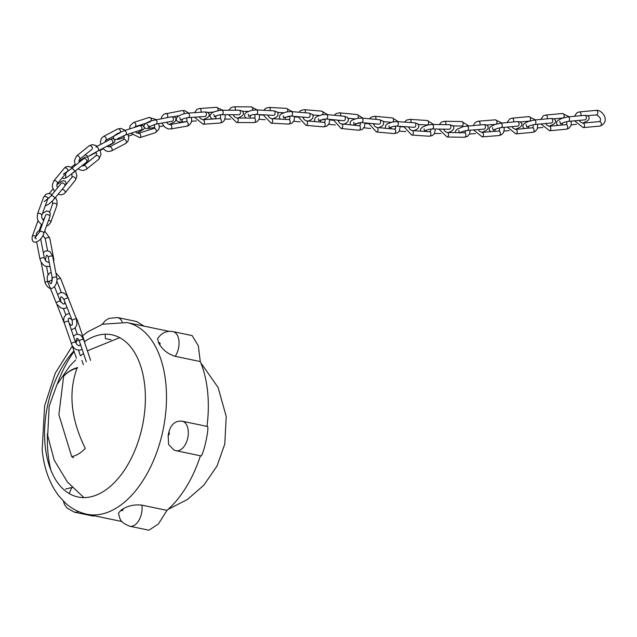 <?xml version="1.0" encoding="UTF-8"?>
<svg xmlns="http://www.w3.org/2000/svg" width="637" height="637" viewBox="0 0 637 637"><rect width="100%" height="100%" fill="white"/><g stroke="black" fill="none" stroke-linecap="round" stroke-linejoin="round"><path stroke-width="0.96" d="M77.746 367.629L77.005 368.242C68.167 392.535 70.922 419.265 85.294 448.44A45.163 26.443 101.8 0 1 71.718 456.641L58.867 414.727L63.668 376.085C68.095 371.506 72.793 368.68 77.738 367.605M73.574 457.82L71.718 456.641M122.177 321.836A15.065 8.822 101.8 0 0 117.479 317.521L136.485 321.486L143.922 326.104M192.135 335.603L198.33 345.843L200.281 361.553A97.899 57.322 101.8 0 1 206.985 426.376L182.238 421.216A15.065 8.822 101.8 0 1 187.796 437.762A15.065 8.822 101.8 0 1 176.091 450.709L200.567 455.813M206.985 426.392C210.513 424.123 202.51 460.033 200.416 455.718M200.4 455.774A97.899 57.322 101.8 0 1 166.966 510.364L158.358 524.044L148.859 530.207L129.852 526.242A15.065 8.822 101.8 0 0 139.001 520.182A15.065 8.822 101.8 0 0 141.86 505.133C134.893 504.353 128.634 505.595 123.084 508.852A97.899 57.322 -78.2 0 1 121.277 509.942A1.505 0.884 -78.2 0 0 122.312 510.635A1.505 0.884 -78.2 0 0 123.084 508.852M176.091 450.709L174.012 450.104L168.59 444.443L168.168 435.206A97.899 57.322 -78.2 0 0 168.821 432.284C171.003 424.322 175.358 420.611 181.879 421.161A15.065 8.822 101.8 0 1 182.238 421.216L181.879 421.161M175.183 356.322C168.502 354.22 163.367 350.414 159.791 344.904A97.899 57.322 -78.2 0 0 158.645 343.064L157.57 338.685C161.487 332.872 166.623 330.507 172.977 331.606A15.065 8.822 101.8 0 1 178.981 341.161A15.065 8.822 101.8 0 1 175.183 356.322L200.281 361.553M121.946 521.528L86.951 514.234A97.899 57.322 101.8 0 0 163.04 430.094A97.899 57.322 101.8 0 0 126.906 322.553L168.741 331.28A97.899 57.322 101.8 0 1 169.068 331.344M111.029 339.792L105.463 338.629A15.065 8.822 101.8 0 1 105.272 334.21M69.298 493.603A15.065 8.822 101.8 0 1 72.14 487.44L72.292 487.472M72.14 487.44L65.507 489.065M118.506 513.072L121.277 509.942M166.966 510.364L141.86 505.133M63.429 376.443A45.163 26.443 101.8 0 1 77.005 368.242M168.168 435.206A1.505 0.884 -78.2 0 0 169.259 433.94A1.505 0.884 -78.2 0 0 168.821 432.284M159.791 344.904A1.505 0.884 -78.2 0 0 159.855 342.937A1.505 0.884 -78.2 0 0 158.645 343.064M73.948 350.915A82.834 48.5 -78.2 0 0 45.187 445.972A82.834 48.5 -78.2 0 0 103.688 491.326A82.834 48.5 -78.2 0 0 144.464 383.203A82.834 48.5 -78.2 0 0 84.546 341.615M80.23 344.896A82.834 48.5 -78.2 0 0 79.267 345.724M50.872 470.122A97.899 57.322 101.8 0 1 48.086 453.934A97.899 57.322 101.8 0 1 47.48 433.526M57.242 384.055A97.899 57.322 101.8 0 1 74.115 351.409M78.375 511.495A15.065 8.822 101.8 0 1 74.354 512.156L93.512 516.153M582.799 123.124A2.261 1.497 -95.3 0 1 584.503 125.234A2.261 1.497 -95.3 0 1 583.213 127.623L600.038 126.062A2.261 1.497 -95.3 0 0 601.32 123.674A2.261 1.497 -95.3 0 0 599.616 121.563L582.799 123.124L580.387 121.938L579.272 120.377M574.407 116.292L576.971 112.685L579.296 111.929L596.121 110.368A2.261 1.497 84.7 0 1 597.824 112.478A2.261 1.497 84.7 0 1 596.543 114.867C600.484 117.296 601.511 119.525 599.616 121.563M579.296 111.929A2.261 1.497 84.7 0 1 580.817 113.211A2.261 1.497 84.7 0 1 580.689 115.711M567.846 116.905A2.261 1.497 -95.3 0 1 569.502 118.665A2.261 1.497 -95.3 0 1 568.714 121.253A2.261 1.497 -95.3 0 1 568.268 121.404L585.084 119.836A2.261 1.497 -95.3 0 0 585.53 119.692A2.261 1.497 -95.3 0 0 586.319 117.104A2.261 1.497 -95.3 0 0 584.67 115.337L567.846 116.905L561.985 118.339L558.179 120.218L556.69 121.842L556.523 123.801L557.964 125.433M562.264 123.1A2.261 1.497 84.7 0 1 561.993 125.059M549.158 126.253A2.261 1.497 -95.3 0 1 550.854 128.363A2.261 1.497 -95.3 0 1 549.572 130.752L566.397 129.192A2.261 1.497 -95.3 0 0 567.678 126.803A2.261 1.497 -95.3 0 0 565.974 124.693L549.158 126.253L546.737 125.067L545.63 123.506M540.757 119.422L543.329 115.815L545.654 115.058L562.479 113.497A2.261 1.497 84.7 0 1 564.151 115.377A2.261 1.497 84.7 0 1 563.188 117.917M545.654 115.058A2.261 1.497 84.7 0 1 547.175 116.34A2.261 1.497 84.7 0 1 547.048 118.84M515.508 129.383A2.261 1.497 -95.3 0 1 517.212 131.493A2.261 1.497 -95.3 0 1 515.922 133.881L532.747 132.321A2.261 1.497 -95.3 0 0 534.037 129.932A2.261 1.497 -95.3 0 0 532.333 127.822L515.508 129.383L513.096 128.204L511.981 126.636M507.116 122.551L509.68 118.944L512.013 118.187L528.829 116.627A2.261 1.497 84.7 0 1 530.51 118.522A2.261 1.497 84.7 0 1 529.53 121.054M512.013 118.187A2.261 1.497 84.7 0 1 513.526 119.469A2.261 1.497 84.7 0 1 513.398 121.97M481.803 132.385A2.261 1.497 -94.6 0 1 483.475 134.518A2.261 1.497 -94.6 0 1 482.161 136.891L499.05 135.546A2.261 1.497 -94.6 0 0 500.363 133.173A2.261 1.497 -94.6 0 0 498.691 131.039L481.803 132.385L479.422 131.214L478.26 129.566M473.466 125.417L474.143 123.809L476.022 121.93L478.395 121.181L495.291 119.836A2.261 1.497 85.4 0 1 496.876 121.468A2.261 1.497 85.4 0 1 496.279 124.064M478.395 121.181A2.261 1.497 85.4 0 1 479.876 122.447A2.261 1.497 85.4 0 1 479.772 124.908M447.174 132.504A2.261 1.449 -89.2 0 1 448.591 134.781A2.261 1.449 -89.2 0 1 447.11 137.019L464.437 137.258A2.261 1.449 -89.2 0 0 465.918 135.02A2.261 1.449 -89.2 0 0 464.492 132.743L447.174 132.504L444.937 131.341L443.535 129.144M439.315 124.565L441.489 122.065L444.459 121.277L461.777 121.516A2.261 1.449 90.8 0 1 463.195 123.793A2.261 1.449 90.8 0 1 461.714 126.03L463.242 126.604M444.459 121.277A2.261 1.449 90.8 0 1 445.677 124.653M412.107 130.561A2.261 1.417 -86.2 0 1 413.373 132.91A2.261 1.417 -86.2 0 1 411.805 135.068L429.338 136.23A2.261 1.417 -86.2 0 0 430.899 134.065A2.261 1.417 -86.2 0 0 429.633 131.716L412.107 130.561L409.965 129.415L408.452 126.898M404.591 122.113L406.557 120.098L409.79 119.35L427.323 120.512A2.261 1.417 93.8 0 1 428.59 122.853A2.261 1.417 93.8 0 1 427.021 125.019L427.403 125.083M409.79 119.35A2.261 1.417 93.8 0 1 410.905 122.527M376.849 127.48A2.261 1.401 -84.7 0 1 378.044 129.852A2.261 1.401 -84.7 0 1 376.435 131.978L394.056 133.603A2.261 1.401 -84.7 0 0 395.665 131.477A2.261 1.401 -84.7 0 0 394.47 129.104L376.849 127.48L374.731 126.309L373.194 123.658M369.532 118.785L371.315 117.033L374.747 116.284L392.368 117.909A2.261 1.401 95.3 0 1 393.539 119.461A2.261 1.401 95.3 0 1 392.957 121.898M374.747 116.284A2.261 1.401 95.3 0 1 375.806 119.358M341.567 124.016A2.261 1.401 -84.4 0 1 342.746 126.405A2.261 1.401 -84.4 0 1 341.129 128.515L358.766 130.243A2.261 1.401 -84.4 0 0 360.383 128.133A2.261 1.401 -84.4 0 0 359.204 125.744L340.859 123.833L339.449 122.837L337.921 120.17M334.298 115.273L336.025 113.593L339.513 112.829L357.15 114.556A2.261 1.401 95.6 0 1 358.273 115.902A2.261 1.401 95.6 0 1 357.938 118.227M339.513 112.829A2.261 1.401 95.6 0 1 340.556 115.886M306.365 120.863A2.261 1.409 -85.1 0 1 307.575 123.236A2.261 1.409 -85.1 0 1 305.983 125.362L323.58 126.859A2.261 1.409 -85.1 0 0 325.173 124.725A2.261 1.409 -85.1 0 0 323.962 122.36L306.365 120.863L304.255 119.716L302.71 117.081M298.992 112.231L300.775 110.44L304.207 109.66L321.796 111.156A2.261 1.409 94.9 0 1 322.919 112.391A2.261 1.409 94.9 0 1 322.728 114.644M304.207 109.66A2.261 1.409 94.9 0 1 305.274 112.765M271.378 118.641A2.261 1.425 -86.9 0 1 272.684 120.974A2.261 1.425 -86.9 0 1 271.139 123.156L288.625 124.104A2.261 1.425 -86.9 0 0 290.169 121.922A2.261 1.425 -86.9 0 0 288.864 119.589L271.378 118.641L269.204 117.471L267.731 115.042M263.782 110.305L265.756 108.21L268.973 107.43L286.459 108.37A2.261 1.425 93.1 0 1 287.542 111.746M268.973 107.43A2.261 1.425 93.1 0 1 270.112 110.647M236.781 118.02A2.261 1.457 -89.8 0 1 238.222 120.289A2.261 1.457 -89.8 0 1 236.765 122.543L254.044 122.599A2.261 1.457 -89.8 0 0 255.501 120.345A2.261 1.457 -89.8 0 0 254.059 118.084L236.781 118.02L234.504 116.834L233.15 114.724M228.858 110.185L231.072 107.589L233.986 106.793L251.265 106.857A2.261 1.457 90.2 0 1 252.539 110.169M233.986 106.793A2.261 1.457 90.2 0 1 235.244 107.94A2.261 1.457 90.2 0 1 235.22 110.209M202.813 119.724A2.261 1.489 -94.1 0 1 204.453 121.874A2.261 1.489 -94.1 0 1 203.131 124.231L220.06 123.029A2.261 1.489 -94.1 0 0 221.389 120.672A2.261 1.489 -94.1 0 0 219.741 118.522L202.813 119.724L200.464 118.586L199.254 116.858M194.508 112.661L197.04 109.269L199.469 108.521L216.397 107.319A2.261 1.489 85.9 0 1 217.926 110.599M199.469 108.521A2.261 1.489 85.9 0 1 200.926 109.763A2.261 1.489 85.9 0 1 200.83 112.216M169.864 124.557A2.261 1.529 -100 0 1 171.759 126.516A2.261 1.529 -100 0 1 170.644 129L187.023 126.126A2.261 1.529 -100 0 0 188.138 123.642A2.261 1.529 -100 0 0 186.243 121.675L169.864 124.557L168.16 124.048L166.488 122.264M161.209 118.601L161.671 116.834L163.948 114.127L182.19 110.559A2.261 1.529 80 0 1 183.727 111.507A2.261 1.529 80 0 1 184.045 113.816M165.811 113.434A2.261 1.529 80 0 1 167.587 114.907A2.261 1.529 80 0 1 167.197 117.55M138.468 133.364A2.261 1.561 -107.8 0 1 140.642 135.036A2.261 1.561 -107.8 0 1 139.845 137.664L155.364 132.679A2.261 1.561 -107.8 0 0 156.169 130.052A2.261 1.561 -107.8 0 0 153.987 128.379L138.468 133.364L136.652 132.902L135.45 131.803M129.637 128.929L130.123 125.704L133.547 122.455L149.066 117.471A2.261 1.561 72.2 0 1 150.826 118.299A2.261 1.561 72.2 0 1 151.327 120.688M133.547 122.455A2.261 1.561 72.2 0 1 135.721 124.127A2.261 1.561 72.2 0 1 134.925 126.755L150.443 121.771M109.373 146.948A2.261 1.585 -117.6 0 1 111.825 148.214A2.261 1.585 -117.6 0 1 111.467 150.945L125.728 143.476A2.261 1.585 -117.6 0 0 126.086 140.745A2.261 1.585 -117.6 0 0 123.634 139.479L109.373 146.948L106.976 146.215M100.71 144.392L100.399 141.748L101.339 138.468L103.465 136.445L117.734 128.977A2.261 1.585 62.4 0 1 119.764 129.637A2.261 1.585 62.4 0 1 120.465 132.114M103.465 136.445A2.261 1.585 62.4 0 1 105.917 137.719A2.261 1.585 62.4 0 1 105.559 140.451L119.828 132.982M83.455 165.835A2.261 1.577 -129 0 1 86.099 166.599A2.261 1.577 -129 0 1 86.298 169.346L98.854 159.178A2.261 1.577 -129 0 0 98.663 156.431A2.261 1.577 -129 0 0 96.012 155.667L83.455 165.835L81.998 165.851M75.421 165.365L74.346 160.723L76.536 156.001L89.092 145.833A2.261 1.577 51 0 1 91.465 146.303A2.261 1.577 51 0 1 92.277 148.883M76.536 156.001A2.261 1.577 51 0 1 79.179 156.766A2.261 1.577 51 0 1 79.378 159.513L91.935 149.345M61.837 189.754A2.261 1.537 -140.7 0 1 64.472 190.455A2.261 1.537 -140.7 0 1 65.022 192.876L75.508 180.072A2.261 1.537 -140.7 0 0 74.736 177.452A2.261 1.537 -140.7 0 0 72.013 177.213L65.539 185.112M54.551 191.522L52.505 187.326L52.29 185.009L53.683 181.099L64.17 168.303A2.261 1.537 39.3 0 1 66.893 168.542A2.261 1.537 39.3 0 1 67.665 171.162L68.493 170.835M53.683 181.099A2.261 1.537 39.3 0 1 56.406 181.346A2.261 1.537 39.3 0 1 57.179 183.966L67.665 171.162M48.651 220.123A2.261 1.378 -160 0 1 50.777 222.321L56.9 205.48A2.261 1.378 -160 0 0 55.244 203.418A2.261 1.378 -160 0 0 52.656 203.936L49.67 212.137M42.042 225.076L38.467 221.477L37.264 218.451L37.472 214.048L43.595 197.207A2.261 1.378 20 0 1 46.19 196.682A2.261 1.378 20 0 1 47.839 198.744L49.017 197.996M37.472 214.048A2.261 1.378 20 0 1 40.067 213.53A2.261 1.378 20 0 1 41.716 215.593L47.839 198.744M53.126 258.63A2.261 0.733 169.1 0 1 53.771 258.996L49.734 238.007A2.261 0.733 169.1 0 0 47.377 237.712A2.261 0.733 169.1 0 0 45.291 238.859L47.584 250.771M50.052 266.616L45.315 266.194L43.451 264.992L41.222 262.364L39.948 259.044A2.261 0.733 -10.9 0 1 42.026 257.905A2.261 0.733 -10.9 0 1 44.383 258.192L40.641 238.724M68.509 298.872L60.531 278.21L56.924 279.34M67.068 307.528L64.114 308.603L60.754 307.894L56.677 304.048L47.751 281.809L51.947 280.145L52.035 276.912M55.945 302.543L60.149 300.879L54.456 286.475M84.06 340.938A2.261 0.47 161.3 0 1 84.371 341.066L77.3 320.124A2.261 0.47 161.3 0 0 76.735 320.005M82.157 349.418L79.657 350.231L76.289 349.562L74.33 348.288L72.188 345.74L64.162 322.752A2.261 0.47 -18.7 0 1 66.152 321.581A2.261 0.47 -18.7 0 1 68.446 321.303L68.302 318.898L69.051 318.11L71.798 319.471M71.233 343.685A2.261 0.47 -18.7 0 1 73.223 342.515A2.261 0.47 -18.7 0 1 75.516 342.236L68.446 321.303M534.204 120.035A2.261 1.497 -95.3 0 1 535.852 121.802A2.261 1.497 -95.3 0 1 535.072 124.382A2.261 1.497 -95.3 0 1 534.618 124.534L551.443 122.965A2.261 1.497 -95.3 0 0 551.889 122.822A2.261 1.497 -95.3 0 0 552.677 120.234A2.261 1.497 -95.3 0 0 551.029 118.466L534.204 120.035L528.344 121.468L524.538 123.347L523.049 124.971L522.881 126.93L524.323 128.563M528.622 126.23A2.261 1.497 84.7 0 1 528.352 128.188M500.555 123.164A2.261 1.497 -95.3 0 1 502.211 124.932A2.261 1.497 -95.3 0 1 501.423 127.511A2.261 1.497 -95.3 0 1 500.977 127.663L517.801 126.102A2.261 1.497 -95.3 0 0 518.247 125.951A2.261 1.497 -95.3 0 0 519.028 123.363A2.261 1.497 -95.3 0 0 517.379 121.603L500.555 123.164L494.694 124.597L490.888 126.476L489.399 128.101L489.232 130.059L490.649 131.684M494.981 129.359A2.261 1.497 84.7 0 1 494.686 131.357M466.833 125.943A2.261 1.497 -94.6 0 1 468.45 127.719A2.261 1.497 -94.6 0 1 467.646 130.298A2.261 1.497 -94.6 0 1 467.192 130.45L484.08 129.104A2.261 1.497 -94.6 0 0 484.542 128.953A2.261 1.497 -94.6 0 0 485.346 126.373A2.261 1.497 -94.6 0 0 483.722 124.597L463.569 126.516L457.119 129.2L455.622 130.848L455.415 132.615M461.212 132.082A2.261 1.497 85.4 0 1 461.268 132.695M432.109 124.47A2.261 1.449 -89.2 0 1 433.51 126.317A2.261 1.449 -89.2 0 1 432.595 128.833A2.261 1.449 -89.2 0 1 432.053 128.985L449.372 129.223A2.261 1.449 -89.2 0 0 449.913 129.064A2.261 1.449 -89.2 0 0 450.837 126.556A2.261 1.449 -89.2 0 0 449.435 124.701L432.109 124.47L427.491 125.059L422.339 127.129L420.579 129.048L420.484 131.118M426.177 130.211A2.261 1.449 90.8 0 1 426.264 131.501M397.042 121.611A2.261 1.417 -86.2 0 1 398.308 123.498A2.261 1.417 -86.2 0 1 397.329 125.967A2.261 1.417 -86.2 0 1 396.747 126.126L414.273 127.281A2.261 1.417 -86.2 0 0 414.854 127.129A2.261 1.417 -86.2 0 0 415.842 124.653A2.261 1.417 -86.2 0 0 414.568 122.774L397.042 121.611L392.44 122.001L387.312 123.889L385.608 125.465L385.321 128.26M390.935 127.129A2.261 1.417 93.8 0 1 391.014 128.785M361.8 118.068A2.261 1.401 -84.7 0 1 363.002 119.963A2.261 1.401 -84.7 0 1 361.983 122.415A2.261 1.401 -84.7 0 1 361.386 122.567L379.007 124.191A2.261 1.401 -84.7 0 0 379.604 124.04A2.261 1.401 -84.7 0 0 380.623 121.587A2.261 1.401 -84.7 0 0 379.421 119.692L361.8 118.068L357.158 118.355L352.07 120.154L350.334 121.731L350.111 124.852M355.597 123.459A2.261 1.401 95.3 0 1 355.645 125.393M326.518 114.517A2.261 1.401 -84.4 0 1 327.713 116.412A2.261 1.401 -84.4 0 1 326.685 118.856A2.261 1.401 -84.4 0 1 326.08 119.008L343.717 120.735A2.261 1.401 -84.4 0 0 344.322 120.584A2.261 1.401 -84.4 0 0 345.35 118.14A2.261 1.401 -84.4 0 0 344.163 116.237L326.518 114.517L321.868 114.779L316.764 116.579L315.028 118.171L314.527 120.425L315.012 121.595M320.3 119.883A2.261 1.401 95.6 0 1 320.292 122.049M291.308 111.579A2.261 1.409 -85.1 0 1 292.526 113.474A2.261 1.409 -85.1 0 1 291.523 115.926A2.261 1.409 -85.1 0 1 290.926 116.077L308.523 117.574A2.261 1.409 -85.1 0 0 309.12 117.423A2.261 1.409 -85.1 0 0 310.123 114.971A2.261 1.409 -85.1 0 0 308.905 113.075L291.308 111.579L286.674 111.897L281.57 113.72L279.842 115.305L279.356 117.55L280.176 119.119M285.129 117.001A2.261 1.409 94.9 0 1 285.018 119.382M256.313 109.898A2.261 1.425 -86.9 0 1 257.611 111.778A2.261 1.425 -86.9 0 1 256.647 114.262A2.261 1.425 -86.9 0 1 256.074 114.413L273.552 115.361A2.261 1.425 -86.9 0 0 274.125 115.209A2.261 1.425 -86.9 0 0 275.096 112.725A2.261 1.425 -86.9 0 0 273.799 110.846L256.313 109.898L251.631 110.352L246.583 112.255L244.903 113.84L244.465 116.038L245.954 118.052M250.245 115.464A2.261 1.425 93.1 0 1 249.951 118.068M221.724 110.161A2.261 1.457 -89.8 0 1 223.149 112.008A2.261 1.457 -89.8 0 1 222.241 114.525A2.261 1.457 -89.8 0 1 221.708 114.684L238.986 114.74A2.261 1.457 -89.8 0 0 239.52 114.588A2.261 1.457 -89.8 0 0 240.428 112.064A2.261 1.457 -89.8 0 0 239.002 110.225L220.036 110.257L214.04 111.801L211.97 112.884L210.218 114.787L210.059 116.627L211.436 118.402L213.284 118.984M215.824 115.95A2.261 1.457 90.2 0 1 215.067 118.856M187.827 113.139A2.261 1.489 -94.1 0 1 189.428 114.923A2.261 1.489 -94.1 0 1 188.616 117.495A2.261 1.489 -94.1 0 1 188.146 117.646L205.082 116.444A2.261 1.489 -94.1 0 0 205.544 116.292A2.261 1.489 -94.1 0 0 206.364 113.72A2.261 1.489 -94.1 0 0 204.756 111.937L187.827 113.139C184.467 113.227 178.002 115.456 176.592 117.988C175.732 120.576 177.166 121.922 180.9 122.017L186.426 121.627M182.174 119.238A2.261 1.489 85.9 0 1 181.37 121.866A2.261 1.489 85.9 0 1 180.9 122.017M155.078 119.684A2.261 1.529 -100 0 1 156.909 121.356A2.261 1.529 -100 0 1 156.224 123.992A2.261 1.529 -100 0 1 155.858 124.135L172.237 121.253A2.261 1.529 -100 0 0 172.611 121.118A2.261 1.529 -100 0 0 173.288 118.482A2.261 1.529 -100 0 0 171.457 116.81L150.722 120.903L145.881 123.204L144.4 124.557L143.914 126.126M149.759 126.198A2.261 1.529 80 0 1 148.986 128.363A2.261 1.529 80 0 1 148.62 128.507L154.695 127.44M124.104 130.704A2.261 1.561 -107.8 0 1 126.222 132.201A2.261 1.561 -107.8 0 1 125.72 134.901A2.261 1.561 -107.8 0 1 125.481 135.004L141.008 130.02A2.261 1.561 -107.8 0 0 141.239 129.916A2.261 1.561 -107.8 0 0 141.74 127.217A2.261 1.561 -107.8 0 0 139.622 125.72L124.104 130.704L116.961 133.81L113.919 135.992L113.418 137.64L113.792 138.755M119.191 137.743A2.261 1.561 72.2 0 1 118.474 139.272A2.261 1.561 72.2 0 1 118.243 139.376L124.263 137.449M112.192 143.476A2.261 1.585 -117.6 0 0 112.47 140.737A2.261 1.585 -117.6 0 0 110.042 139.511L95.773 146.98A2.261 1.585 -117.6 0 1 98.202 148.206A2.261 1.585 -117.6 0 1 97.931 150.945A2.261 1.585 -117.6 0 1 97.875 150.985L112.136 143.516A2.261 1.585 -117.6 0 0 112.192 143.476M91.195 154.719A2.261 1.585 62.4 0 1 90.693 155.324A2.261 1.585 62.4 0 1 90.629 155.356L96.195 152.442M86.329 162.331A2.261 1.577 -129 0 0 86.457 162.244A2.261 1.577 -129 0 0 86.258 159.497A2.261 1.577 -129 0 0 83.614 158.732L71.049 168.901L63.342 174.172M73.773 172.5A2.261 1.577 -129 0 0 73.892 172.412A2.261 1.577 -129 0 0 73.701 169.665A2.261 1.577 -129 0 0 71.049 168.901M64.441 186.474A2.261 1.537 -140.7 0 0 64.719 186.235A2.261 1.537 -140.7 0 0 63.947 183.615A2.261 1.537 -140.7 0 0 61.224 183.368L50.737 196.172L44.224 201.626M53.962 199.277A2.261 1.537 -140.7 0 0 54.233 199.039A2.261 1.537 -140.7 0 0 53.46 196.419A2.261 1.537 -140.7 0 0 50.737 196.172M39.502 232.075A2.261 1.378 -160 0 1 42.098 231.55A2.261 1.378 -160 0 1 43.746 233.612L49.869 216.771A2.261 1.378 -160 0 0 48.213 214.709A2.261 1.378 -160 0 0 45.625 215.226L39.502 232.075L34.812 237.776L36.293 238.875M43.746 233.612C40.593 242.872 30.656 245.81 32.264 236.446A2.261 1.378 20 0 1 35.744 236.399M52.298 278.258A2.261 0.733 169.1 0 1 54.376 277.119A2.261 0.733 169.1 0 1 56.733 277.406L52.696 256.408A2.261 0.733 169.1 0 0 50.339 256.122A2.261 0.733 169.1 0 0 48.261 257.26L52.298 278.258C51.82 284.134 50.888 285.304 49.487 281.777M56.733 277.406C58.429 284.142 50.761 295.417 45.052 282.637A2.261 0.733 -10.9 0 1 47.6 281.419M72.053 320.116L76.249 318.46L68.055 297.726L63.851 299.382L72.053 320.116C72.929 326.001 71.909 326.908 69.011 322.832L68.661 321.94M60.762 302.057L60.818 302.097C59.942 296.213 60.953 295.305 63.851 299.382M90.637 360.399L83.566 339.465A2.261 0.47 161.3 0 0 81.273 339.744A2.261 0.47 161.3 0 0 79.283 340.906L86.353 361.848M172.977 331.606L192.135 335.595M118.498 513.072C120.019 519.37 119.82 522.3 129.852 526.242M63.302 501.024L64.56 504.6L66.853 507.912L74.354 512.156M117.479 317.521L108.967 318.396L105.431 320.578L102.199 324.376M126.906 322.553L102.613 324.233L87.922 331.718L82.587 335.779M78.518 339.433L75.986 341.965M72.299 346.042L55.276 373.139L44.622 405.825L42.161 450.017C44.033 468.45 49.622 483.802 58.938 496.072L65.348 502.983C71.647 508.724 78.845 512.474 86.951 514.234M200.766 362.732L218.109 387.487L226.231 416.526L224.781 444.053L217.018 466.013L203.776 485.259L187.389 499.512L168.049 509.409M83.917 497.601L67.339 481.906L54.185 460.113L47.695 435.549L49.16 406.239L56.924 384.668L69.974 365.749L75.731 359.913M80.588 355.733L83.527 353.479M87.388 350.796L119.7 337.666M587.728 115.687L596.543 114.867M596.121 110.368C601.981 109.245 611.098 121.524 600.038 126.062M583.213 127.623L574.598 120.815M571.293 124.82L576.477 124.342M582.712 123.132L587.513 120.903L589.002 119.278L589.169 117.319L587.569 115.615L584.67 115.337M585.586 119.652L585.084 119.836M568.268 121.404C564.979 121.954 562.423 122.837 560.6 124.064L559.732 121.293M554.086 118.816L562.901 117.996M562.479 113.497L569.215 116.778M571.309 121.118L570.999 125.72L568.722 128.427L566.397 129.192M566.779 121.635L566.866 123.881L565.974 124.693M549.572 130.752L540.956 123.944M520.437 121.946L529.251 121.126M528.829 116.627L535.574 119.907M537.66 124.247L537.349 128.849L535.072 131.564L532.747 132.321M533.129 124.764L533.217 127.01L532.333 127.822M515.922 133.881L507.307 127.074M486.883 125.035L495.339 124.366M495.291 119.836L501.884 123.045M504.026 127.376L504.241 129.63L503.302 132.918L501.43 134.797L499.05 135.546M499.488 127.902L499.591 130.235L498.691 131.039M482.161 136.891L473.578 129.94M453.122 125.911L461.714 126.03M461.777 121.516L468.593 125.8M470.138 130.211L469.668 133.754L467.399 136.469L464.437 137.258M465.647 130.673L465.52 131.955L464.492 132.743M447.11 137.019L438.853 129.08M418.437 124.454L427.021 125.019M427.323 120.512L433.614 124.486M435.35 129.032L434.458 133.611L432.571 135.482L429.338 136.23M430.771 129.056L430.755 130.919L429.633 131.716M411.805 135.068L403.786 126.588M383.355 121.611L391.078 122.328M392.368 117.909L398.38 121.699M400.219 126.349L399.351 130.967L397.488 132.846L394.056 133.603M395.577 126.126L395.641 128.292L394.47 129.104M376.435 131.978L368.552 123.228M348.105 118.211L355.016 118.888M357.15 114.556L363.002 118.179M364.953 122.893L364.523 126.771L362.254 129.478L358.766 130.243M360.247 122.543L360.375 124.963L359.204 125.744M341.129 128.515L333.27 119.716M312.823 114.931L319.209 115.472M321.796 111.156L327.609 114.62M329.663 119.358L329.218 123.459L327.004 126.078L323.58 126.859M324.918 118.976L325.109 121.571L323.962 122.36M305.983 125.362L298.06 116.69M277.636 112.423L283.616 112.741M286.459 108.37L292.311 111.666M294.485 116.38L294.103 120.6L291.842 123.323L288.625 124.104M289.716 116.061L289.954 118.8L288.864 119.589M271.139 123.156L263.057 114.787M242.649 111.348L248.334 111.364M251.265 106.857L257.252 109.954M259.546 114.596L259.219 119.095L256.95 121.81L254.044 122.599M254.776 114.437L255.071 117.296L254.059 118.084M236.765 122.543L228.46 114.708M207.981 112.446L213.459 112.056M216.397 107.319L222.632 110.169M225.044 114.692L225.299 117.112L224.367 120.401L222.496 122.28L220.06 123.029M220.314 114.779L220.657 117.718L219.741 118.522M203.131 124.231L194.572 117.184M173.551 116.659L179.196 115.671M182.19 110.559L184.834 110.687L188.759 113.067M191.299 117.423L191.673 120.258L191.164 122.726L188.886 125.433L187.023 126.126M186.641 117.853L187.031 120.879L186.243 121.675M170.644 129L168.001 128.873L164.744 127.121L161.862 123.076M149.066 117.471L156.073 119.509M158.74 123.626L159.282 127.074L158.788 129.43L155.364 132.679M154.218 124.518L154.751 126.341L153.987 128.379M139.845 137.664L130.967 133.244M134.303 127.432L134.925 126.755M117.734 128.977L120.895 128.387L125.226 130.338M128.021 134.192L128.801 138.181L127.862 141.462L125.728 143.476M123.721 135.649L124.263 137.473L123.634 139.479M111.467 150.945L108.306 151.542L105.869 150.85L102.796 148.405M104.914 142.194L105.559 140.451M89.092 145.833L92.214 144.647L95.574 145.355L97.079 146.295M99.993 149.87L101.044 154.457L98.854 159.178M95.996 151.988L96.513 153.748L96.012 155.667M86.298 169.346L83.176 170.533L79.816 169.824L78.279 168.861M79.076 162.403L79.378 159.513M64.17 168.303L65.579 167.085L68.016 166.329L72.546 167.69M75.588 171.042L76.91 176.17L75.508 180.072M71.965 173.893L72.013 177.213M65.022 192.876L63.612 194.094L61.184 194.85L58.118 194.301M57.529 187.891L56.82 185.733L57.179 183.966M43.595 197.207L45.936 194.269L48.484 193.481L52.21 194.381M55.53 197.454L57.107 201.077L56.9 205.48M52.369 201.045L52.656 203.936M50.777 222.321L48.436 225.259L46.525 225.976M43.634 220.705L41.795 217.918L41.716 215.593M39.948 259.044L36.651 241.917M35.783 237.179L36.691 232.792L38.562 230.92L40.147 230.291M44.694 231.016L49.734 238.007M43.005 235.276L45.291 238.859M53.771 258.996L53.795 262.125M49.145 261.879L48.221 262.38L46.015 261.226L44.383 258.192M61.343 292.542L56.82 281.108M52.266 280.957L51.947 280.145M47.751 281.809L47.074 278.019L47.608 275.558L49.821 272.939L51.159 272.349M55.873 272.923L60.531 278.21M68.724 298.944L69.25 300.752M64.863 301.946L64.433 303.849L63.151 304L60.149 300.879M77.26 334.122L75.15 327.88M64.162 322.752L63.66 319.519L64.178 317.059L66.447 314.352L69.457 313.571M75.739 317.17L77.3 320.124M84.371 341.066L84.84 343.247M80.358 344.091L79.912 345.469L78.606 345.628L76.934 344.545L75.516 342.236M537.644 127.949L542.835 127.472M549.07 126.261L553.872 124.032L555.36 122.408L555.528 120.449L553.927 118.745L551.029 118.466M551.945 122.782L551.443 122.965M534.618 124.534C531.338 125.083 528.782 125.967 526.95 127.193L526.09 124.422M504.05 131.079L509.186 130.601M515.421 129.391L520.222 127.161L521.711 125.537L521.878 123.578L520.278 121.874L517.379 121.603M518.303 125.911L517.801 126.102M500.977 127.663C497.688 128.212 495.132 129.096 493.309 130.322L492.441 127.551M469.541 134.057L475.489 133.587M481.914 132.377L486.549 130.219L488.046 128.57L488.197 126.596L486.644 124.924L483.722 124.597M484.582 128.921L484.08 129.104M467.192 130.45C463.951 130.943 461.403 131.803 459.548 133.037L458.72 130.314M434.522 133.491L440.9 133.579M448.448 132.52L451.904 130.935L453.663 129.016L453.823 127.169L452.796 125.616L449.435 124.701M449.897 129.08L449.372 129.223M432.053 128.985C429.051 129.152 426.559 129.86 424.576 131.095L424.011 128.754M399.248 131.142L405.865 131.58M394.168 126.277L395.641 126.373M400.251 126.675L403.834 126.914M413.867 130.681L416.757 129.383L418.461 127.798L418.923 125.585L417.593 123.634L414.568 122.774M408.532 127.137L409.902 126.994M414.814 127.145L414.273 127.281M396.747 126.126C394.072 126.102 391.612 126.723 389.374 127.965L388.936 125.847M363.95 127.846L370.63 128.459M358.137 122.774L360.383 122.981M365.009 123.403L368.608 123.737M378.824 127.663L381.483 126.476L383.227 124.908L383.721 122.559L382.845 120.99L379.421 119.692M373.338 124.096L375.424 123.865M379.564 124.064L379.007 124.191M361.386 122.567L354.061 124.279L353.686 122.272M328.748 124.35L335.349 124.995M322.712 119.223L325.077 119.453M329.727 119.907L333.334 120.266M343.59 124.215L346.233 123.045L347.969 121.452L348.471 119.191L347.213 117.24L344.163 116.237M338.064 120.648L340.285 120.401M344.283 120.608L343.717 120.735M326.08 119.008L318.771 120.696L318.404 118.705M293.761 121.309L300.138 121.85M287.844 116.276L289.859 116.444M294.549 116.842L298.116 117.144M308.284 121.022L311.015 119.804L312.743 118.219L313.229 115.982L312.329 114.334L308.905 113.075M302.83 117.471L304.741 117.256M309.072 117.447L308.523 117.574M290.926 116.077L283.592 117.829L283.194 115.791M259.108 119.342L265.127 119.668M253.868 114.533L254.84 114.588M259.585 114.843L263.097 115.034M273.042 118.729L276.044 117.375L277.732 115.791L278.162 113.593L277.175 111.937L273.799 110.846M267.787 115.201L268.758 115.098M274.093 115.225L273.552 115.361M256.074 114.413C253.064 114.485 250.604 115.114 248.677 116.316L248.207 114.142M224.965 119.095L230.49 119.111M237.943 118.028L241.495 116.396L243.246 114.485L243.406 112.653L242.028 110.878L239.002 110.225M239.504 114.596L238.986 114.74M221.708 114.684C218.642 114.899 216.15 115.615 214.215 116.842C214.693 116.611 214.494 115.815 213.618 114.453M191.578 121.261L196.499 120.911M203.052 119.708L207.558 117.614L209.063 115.958L209.223 113.975L207.67 112.279L204.756 111.937M205.584 116.268L205.082 116.444M188.146 117.646C184.921 118.108 182.381 118.96 180.518 120.186L179.714 117.503M159.29 126.636L163.534 125.887M169.116 124.494L174.196 122.113L175.669 120.759L176.019 118.41L174.307 116.81L171.457 116.81M172.731 121.03L172.237 121.253M144.456 127.623L145.769 128.507L148.62 128.507M155.858 124.135L148.047 127.217C148.779 126.381 148.413 125.362 146.932 124.151M128.61 136.047L132.154 134.917M137.059 133.133L143.946 129.104L144.448 127.464L142.529 125.298L139.622 125.72M141.502 129.701L141.008 130.02M114.628 139.535L118.243 139.376M125.481 135.004L117.431 138.826M100.216 150.34L103.146 148.803M107.406 146.534L113.999 142.64L114.907 141.295L114.692 139.638L112.47 138.492L110.042 139.511M110.734 139.384L111.244 139.049L110.902 139.415M112.638 142.999L113.402 142.879L112.136 143.516M85.708 154.393L85.979 155.221L88.201 156.376L90.629 155.356M97.875 150.985L89.419 155.818M62.227 177.803L63.461 178.527L65.245 178.272L68.008 176.64L86.457 162.244L88.408 160.166L88.209 157.936L86.799 156.989L85.024 157.243L78.861 161.209M71.479 167.061L74.943 164.266M84.219 158.478L83.614 158.732M65.054 174.355L65.794 175.04L65.746 177.58M45.187 206.038L49.073 203.88L52.879 200.536L64.719 186.235L66.168 183.472L65.571 181.513L63.7 180.677L61.542 181.322L56.836 184.818M49.28 193.489L53.014 188.926M61.67 183.05L61.224 183.368M39.191 230.602L41.357 224.646M32.264 236.446L38.013 220.625M42.512 213.411L46.804 210.951L49.097 211.564L50.283 213.522L49.869 216.771M43.069 220.155L44.741 217.647M45.999 214.765L45.625 215.226M48.109 274.611L46.589 266.672M45.052 282.637L41.126 262.197M43.3 252.563L45.338 251.121L47.576 250.771L50.275 251.918L52.696 256.408M45.45 260.788C45.928 254.911 46.859 253.741 48.261 257.26M65.826 314.789L63.389 308.603M64.417 323.492L56.812 304.263M57.609 294.453L60.459 292.67L62.991 292.709L65.667 294.19L68.055 297.726M76.249 318.46L76.942 323.676L76.376 325.897L74.553 328.461L71.272 329.679M83.391 364.77L81.918 360.391M80.35 355.764L78.47 350.199M76.44 358.297L72.212 345.78M73.406 335.994L76.719 334.162L79.951 334.799L81.552 336.049L83.566 339.465M76.321 343.837C75.795 340.811 76.297 335.166 79.283 340.906"/></g></svg>
